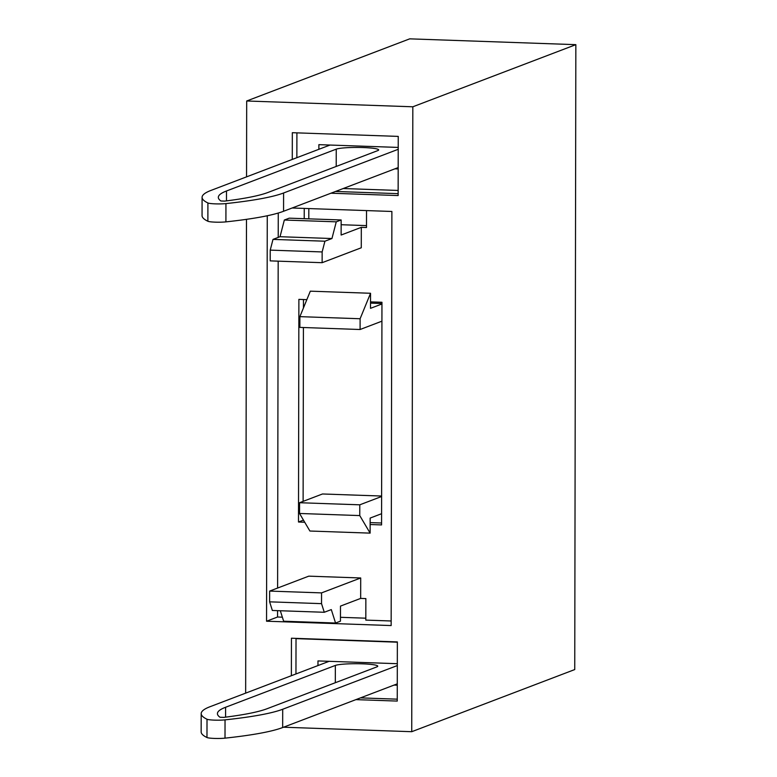<?xml version="1.0" encoding="UTF-8"?>
<svg xmlns="http://www.w3.org/2000/svg" width="777" height="777" viewBox="0 0 777 777"><rect width="100%" height="100%" fill="white"/><g stroke="black" fill="none" stroke-linecap="round" stroke-linejoin="round"><path stroke-width="1.17" d="M329.118 661.314L210.013 706.72A216.492 24.417 0.1 0 0 201.194 713.597A216.492 24.417 0.1 0 0 207.012 719.24A10.829 1.224 0.1 0 0 214.481 720.133A10.829 1.224 0.1 0 0 225.039 719.861L225.009 738.15A216.492 24.417 -179.9 0 0 282.663 727.544L397.28 683.857M225.009 738.15A10.829 1.224 -179.9 0 1 214.452 738.422A10.829 1.224 -179.9 0 1 206.973 737.519A216.492 24.417 -179.9 0 1 201.156 731.885L201.194 713.597M335.343 665.433A21.649 2.438 -179.9 0 1 359.197 663.743A21.649 2.438 -179.9 0 1 377.758 666.19A21.649 2.438 -179.9 0 1 376.874 666.88L267.123 708.711A200.262 22.582 -179.9 0 1 223.757 717.385L220.008 717.249A200.262 22.582 -179.9 0 1 217.424 713.626A200.262 22.582 -179.9 0 1 225.592 707.264L335.343 665.433L335.314 682.721M225.039 719.861A216.492 24.417 0.1 0 0 282.702 709.255L397.309 665.568M330.021 145.046L210.917 190.443A216.492 24.417 0.1 0 0 202.088 197.329A216.492 24.417 0.1 0 0 207.906 202.962A10.829 1.224 0.1 0 0 215.384 203.865A10.829 1.224 0.1 0 0 225.942 203.593L225.913 221.872A216.492 24.417 -179.9 0 0 283.566 211.266L398.183 167.579M225.913 221.872A10.829 1.224 -179.9 0 1 215.355 222.154A10.829 1.224 -179.9 0 1 207.877 221.251A216.492 24.417 -179.9 0 1 202.059 215.608L202.088 197.329M336.237 149.155A21.649 2.438 -179.9 0 1 360.101 147.465A21.649 2.438 -179.9 0 1 378.661 149.922A21.649 2.438 -179.9 0 1 377.777 150.602L268.026 192.443A200.262 22.582 -179.9 0 1 224.66 201.107L220.911 200.981A200.262 22.582 -179.9 0 1 218.327 197.358A200.262 22.582 -179.9 0 1 226.486 190.987L336.237 149.155L336.208 166.453M225.942 203.593A216.492 24.417 0.1 0 0 283.595 192.987L398.212 149.301M381.585 513.714L370.153 518.065L370.124 533.129L359.761 515.578L359.78 504.817L381.614 496.503M411.732 731.701L574.747 669.56L575.844 44.658L409.702 38.85L246.688 100.991L412.83 106.789L411.732 731.701L283.518 727.214M318.871 149.291L318.881 144.658L398.222 147.426M317.968 665.568L317.978 660.926L397.319 663.704M397.28 685.217L394.017 685.1M397.358 642.191L296.027 638.645M381.614 496.037L322.494 493.978L299.563 502.719L299.543 513.471L309.897 531.021L370.124 533.129M299.543 513.471L359.761 515.578M299.563 502.719L359.78 504.817M299.883 316.647L299.864 327.399L360.091 329.506L360.11 318.745L299.883 316.647L310.314 291.171L370.542 293.269L370.522 308.333L381.944 303.972M360.11 318.745L370.542 293.269M370.532 303.117L381.954 303.516M381.915 321.183L360.091 329.506M343.22 188.529L398.145 190.452M398.183 168.939L394.92 168.823M360.664 598.407L340.481 606.099L340.452 621.163L335.557 623.028L331.303 609.595L324.271 612.276L321.532 603.651L269.619 601.835L269.638 591.083L308.78 576.155L360.703 577.971L360.664 598.407L365.86 598.591L365.821 620.104L391.161 620.988M366.53 210.586L366.501 227.515L361.315 227.34L361.276 247.776L322.134 262.694L322.144 251.942L324.922 241.21L331.954 238.529L336.256 221.833L341.152 219.969L341.132 235.033L361.315 227.34M304.215 218.687L304.234 208.411M278.263 213.034L278.224 237.403M278.176 261.159L277.612 588.043M277.574 610.644L277.554 617.016L282.362 617.181M304.71 522.231L298.494 522.018L298.883 299.378L306.847 299.65M370.532 301.874L381.954 302.272L381.565 524.922L370.143 524.524M245.658 693.133L246.484 219.347M246.552 176.865L246.688 100.991M308.819 208.566L308.799 218.842M341.142 224.718L366.511 225.612M341.152 219.969L289.238 218.162L284.343 220.027L280.031 236.713L272.999 239.394L270.231 250.126L270.211 260.878L322.134 262.694M336.256 221.833L284.343 220.027M331.954 238.529L280.031 236.713M324.922 241.21L272.999 239.394M322.144 251.942L270.231 250.126M321.532 603.651L321.552 592.89L360.703 577.971M269.638 591.083L321.552 592.89M269.619 601.835L272.348 610.469L324.271 612.276M280.322 610.741L283.644 621.212L335.557 623.028M291.375 675.708L291.443 638.218L397.358 641.919L397.251 701.077L355.895 699.63M296.027 638.373L295.959 673.96M360.489 697.882L397.251 699.164M335.538 191.463L398.135 193.648M292.278 159.431L292.327 132.702L398.242 136.402L398.135 195.561L330.953 193.211M296.911 132.857L296.863 157.682M303.467 299.533L303.448 307.935M303.418 327.525L303.117 501.359M303.079 519.473L303.564 520.289M298.494 522.018L303.079 520.269M370.143 522.61L381.565 523.008M292.171 207.993L391.88 211.47L391.152 625.563L266.55 621.212L277.554 617.016M340.462 617.307L365.821 618.191M266.55 621.212L267.259 215.763M575.844 44.658L412.83 106.789M225.592 707.264L225.573 717.152M282.663 727.544L282.702 709.255M207.012 719.24L206.973 737.519M226.486 190.987L226.476 200.884M283.566 211.266L283.595 192.987M207.906 202.962L207.877 221.251"/></g></svg>
